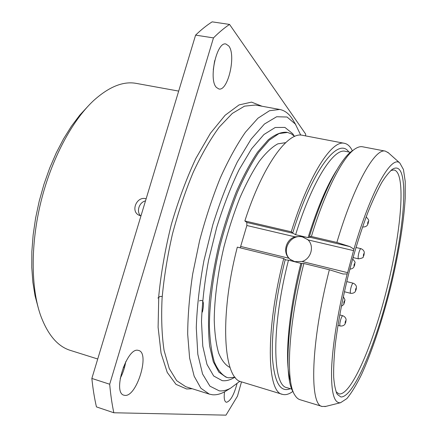 <?xml version="1.0" encoding="UTF-8"?>
<svg xmlns="http://www.w3.org/2000/svg" width="437" height="437" viewBox="0 0 437 437"><rect width="100%" height="100%" fill="white"/><g stroke="black" fill="none" stroke-linecap="round" stroke-linejoin="round"><path stroke-width="0.66" d="M88.274 105.94L79.72 115.21L71.422 126.233L63.54 138.873L56.236 152.934L49.66 168.169L43.957 184.31L39.243 201.047L35.616 218.052L33.141 234.991L31.857 251.543L31.775 267.384L32.857 282.236L35.064 295.86L38.309 308.047M178.684 91.098L136.426 83.418C123.31 80.932 108.993 86.701 93.463 100.723C72.023 120.77 51.561 158.931 41.012 201.484C30.519 244.054 30.841 287.355 40.477 315.082C47.682 334.72 57.662 346.497 70.423 350.408L97.73 359.001M138.851 215.184L140.96 215.938M138.595 215.037C130.439 210.76 136.956 196.137 145.761 198.698L146.144 198.786M241.503 381.867L237.466 396.151L225.984 415.15L113.833 412.763L96.446 406.896C94.452 398.309 92.923 388.826 91.852 378.437L195.596 35.124C201.26 29.672 206.777 25.248 212.147 21.85L229.556 24.428L305.649 134.072L305.627 135.902M213.267 69.762L214.676 60.645M120.175 378.442C122.944 373.154 124.791 367.588 125.709 361.754M113.833 412.763C111.992 404.165 110.616 394.655 109.692 384.232L213.469 37.899C218.986 32.376 224.35 27.886 229.556 24.428M228.759 45.967L225.924 44.017C216.686 41.198 208.296 79.774 216.43 87.455L218.855 88.968C227.95 91.584 236.379 55.089 228.759 45.967M138.272 350.387C127.025 346.667 112.14 392.743 123.933 395.201L124.9 395.387C136.726 397.031 150.148 352.921 138.671 350.485L138.272 350.387M227.633 389.968L224.542 391.842C223.771 397.894 224.323 401.346 226.191 402.198L226.557 402.264C230.496 401.068 233.97 394.911 236.98 383.806M109.692 384.232L91.852 378.437M213.469 37.899L195.596 35.124M279.707 109.458L269.514 110.719L257.939 118.225L245.452 132.176C236.838 144.609 228.425 159.909 220.221 178.088C212.366 197.606 205.488 218.473 199.589 240.683L192.701 273.89C189.456 295.696 187.784 315.804 187.686 334.229L189.609 358.061L194.165 376.23L200.905 388.258L209.334 394.125L185.763 386.707L176.663 380.665L169.25 368.538L164.061 350.365C161.827 335.403 161.166 318.043 162.083 298.296C163.968 277.555 167.426 256.115 172.462 233.981C178.318 212.049 185.244 191.466 193.247 172.233C201.637 154.332 210.306 139.283 219.254 127.085L232.315 113.423L244.523 106.147L255.394 105.038L279.707 109.458C284.378 110.381 288.376 113.221 291.697 117.99L293.954 121.661M239.908 381.217L230.589 388.176L224.542 391.842C220.379 394.103 216.386 395.075 212.568 394.769L209.334 394.125M300.738 135.126L295.363 124.081L287.071 117.023L276.643 116.75L264.445 124.021L251.084 139.157L237.367 161.848C228.327 180.421 220.144 201.391 212.814 224.749L203.937 260.616C199.518 284.706 196.967 307.091 196.284 327.772L197.819 354.298L202.56 373.985L209.94 386.171L219.281 390.858C222.875 391.202 226.645 390.307 230.589 388.176M235.117 377.218L228.617 377.814L226.961 377.431C221.991 375.126 217.806 370.019 214.398 362.115C211.563 352.583 209.891 340.527 209.389 325.947C209.552 302.557 213.212 274.48 220.002 245.731C225.044 226.694 230.878 208.782 237.52 191.996C244.436 176.33 251.521 163.099 258.764 152.305L269.268 140.146L278.986 133.564L287.524 132.444L291.277 133.826L294.642 136.431M285.672 142.653L277.801 143.855C271.983 147.045 265.805 152.874 259.272 161.34C252.657 171.288 246.206 183.42 239.913 197.743C233.882 213.065 228.573 229.387 223.99 246.719C217.806 272.879 214.441 298.466 214.228 319.873C214.643 333.24 216.129 344.334 218.675 353.156C221.75 360.509 225.552 365.305 230.081 367.533M240.241 247.845L246.85 225.497L246.823 222.471L244.857 220.958C262.752 165.12 288.005 131.209 302.579 135.317L344.449 143.32C332.054 139.589 308.91 174.658 291.271 231.801L292.686 233.058C312.531 168.851 338.511 136.497 348.808 151.989M283.739 258.546C265.21 330.465 266.898 392.508 282.395 394.332L241.623 381.9C223.613 379.223 219.035 317.535 237.318 247.129L283.739 258.546L285.831 259.911L288.475 260.162L301.869 263.598M293.347 392.18C284.05 378.868 286.639 323.178 301.934 263.342L303.862 263.489L329.351 269.76L343.029 273.999L347.169 273.988L347.623 272.661L353.937 249.166L349.895 246.599L336.867 242.453L311.384 236.499L309.44 236.461C323.555 190.215 341.313 156.954 353.129 150.323M347.623 272.661L302.049 261.484L294.735 261.616L290.015 259.283L288.944 258.267L240.82 246.468M302.049 261.484C311.084 258.89 314.596 246.2 308.074 239.908L301.83 236.286L294.97 236.827C286.071 239.465 282.548 251.914 288.944 258.267M307.806 239.64L302.623 237.012C290.07 233.413 280.308 251.974 290.671 259.78L290.802 259.884M309.44 236.461L310.199 237.307L308.069 237.63L295.62 234.713L292.686 233.058M244.857 220.958L291.271 231.801M282.395 394.332C285.569 395.234 289.07 394.25 292.894 391.383M352.359 150.82C350.31 146.499 347.672 143.997 344.449 143.32M303.862 263.489C288.169 324.773 285.432 381.747 294.849 395.141C296.346 397.594 298.061 399.118 300.006 399.702L322.26 406.486L325.86 406.377M388.515 152.912L385.379 151.136L362.53 146.772C360.536 146.384 358.307 146.93 355.844 148.405C343.897 155.075 325.811 189.101 311.384 236.499M329.351 269.76C310.576 343.171 309.314 405.525 322.26 406.486M385.379 151.136C375.203 147.788 354.227 184.021 336.867 242.453M347.169 273.988C338.249 309.429 332.53 344.924 331.601 368.642C331.049 392.339 334.043 403.695 340.581 402.701L346.82 398.631C351.485 393.027 356.401 384.953 361.574 374.416C371.969 351.692 382.299 320.43 390.476 287.874C398.407 255.252 403.837 222.777 405.225 197.83L405.225 181.47L403.455 169.534L399.828 163.017C391.71 154.856 371.335 189.554 353.937 249.166M401.21 172.697C399.385 168.272 396.687 166.994 393.103 168.862C389.771 171.222 386.008 175.74 381.812 182.415C377.426 190.324 372.843 200.179 368.069 211.967C360.727 231.26 353.97 253.05 347.797 277.32C341.952 301.677 337.779 324.101 335.283 344.596C334.015 357.253 333.48 368.101 333.677 377.147C334.278 385.008 335.501 390.76 337.348 394.398L340.833 396.954C352.572 397.812 372.93 351.108 386.767 298.995C400.685 246.861 408.043 190.314 401.21 172.697M336.108 391.913L339.183 393.966C350.785 395.032 370.871 349.36 384.467 298.203C398.151 247.025 405.252 191.548 398.358 174.429C397.244 171.834 395.807 170.354 394.037 169.971L390.842 170.485M356.144 289.469C356.461 287.59 356.308 287.453 355.68 289.054C355.363 290.938 355.516 291.075 356.144 289.469M345.776 322.091C346.093 320.212 345.924 320.108 345.274 321.774C344.962 323.653 345.132 323.757 345.776 322.091M363.977 254.973C364.305 253.061 364.158 252.886 363.535 254.454C363.213 256.366 363.36 256.541 363.977 254.973M344.482 302.333C344.804 300.372 344.629 300.246 343.957 301.94C343.635 303.901 343.81 304.032 344.482 302.333M354.626 265.051C354.953 263.074 354.789 262.905 354.134 264.543C353.806 266.521 353.97 266.696 354.626 265.051M368.26 222.985C368.593 221.007 368.446 220.794 367.817 222.351C367.484 224.334 367.632 224.542 368.26 222.985M145.505 200.894C139.146 202.244 136.093 211.595 140.643 215.856M192.214 388.739L186.583 388.979L175.996 384.347L167.256 372.466L161.078 353.265L158.101 327.291L158.778 295.778C161.095 272.573 165.29 248.746 171.37 224.301C178.4 200.304 186.566 178.34 195.88 158.407L210.416 133.274L225.104 115.275L239.05 104.924L251.526 102.116L262.047 106.251M294.232 136.033L292.643 133.624L284.886 127.407L275.19 127.5L263.932 134.525L251.657 148.711L239.105 169.709C230.862 186.796 223.394 206.018 216.719 227.371L208.607 260.141C204.549 282.155 202.173 302.655 201.49 321.648L202.779 346.126L207.007 364.458L213.677 375.989L222.193 380.643C226.093 381.151 230.217 380.064 234.571 377.382M287.524 132.444L286.454 132.236C280.964 131.958 274.862 134.52 268.149 139.922L257.622 152.076C250.368 162.859 243.272 176.078 236.346 191.734C229.704 208.515 223.864 226.415 218.828 245.441C214.42 264.625 211.246 283.181 209.307 301.126C208.143 318.202 208.258 333.207 209.656 346.131L213.305 361.787L218.861 372.138L225.918 377.115L226.961 377.431M353.631 250.636L308.074 239.908M294.97 236.827L246.85 225.497M293.09 233.298L246.823 222.471M349.895 246.599L310.199 237.307M290.299 388.69C280.532 392.743 274.622 382.894 272.562 359.143C271.115 335.239 275.709 297.422 285.214 259.627M295.62 234.713C312.149 181.038 333.808 147.81 345.399 151.328L350.408 152.3M291.856 389.159L286.972 387.69C272.48 385.98 271.137 327.608 288.475 260.162M300.924 263.227C287.928 314.181 284.296 363.382 290.583 381.239M336.687 170.135C326.892 185.517 317.355 208.017 308.069 237.63M344.411 291.741L350.632 293.32C350.064 292.774 350.19 290.823 351.015 287.48C351.818 284.711 352.539 283.274 353.162 283.187L346.76 281.592M337.932 325.385L340.155 325.986C339.587 325.456 339.707 323.549 340.521 320.266C341.373 317.344 342.138 315.831 342.805 315.727L339.718 314.913M353.02 257.557L358.487 258.857C357.898 258.272 358.029 256.246 358.875 252.783C359.646 250.111 360.339 248.74 360.946 248.658L355.947 247.489M146.105 198.911L145.761 198.698M162.193 296.778C160.991 295.975 159.565 296.412 157.904 298.083M202.429 312.034C204.429 302.726 203.434 299.023 199.441 300.907M123.305 367.053L124.507 367.43M295.734 124.627L292.096 118.564M290.671 259.78L290.015 259.283M399.828 163.017L387.777 152.251M340.581 402.701L324.899 406.618M336.408 392.639L337.348 394.398M391.448 169.982L393.103 168.862M353.162 283.187C356.625 284.629 356.526 287.497 356.434 287.142L356.155 289.507L355.352 291.419C355.603 291.151 354.336 293.691 350.632 293.32M342.805 315.727C346.268 317.224 346.17 320.103 346.077 319.753L345.798 322.118L344.951 324.107C345.203 323.844 343.897 326.406 340.155 325.986M360.946 248.658C364.436 250.057 364.365 252.936 364.267 252.581L363.988 255.028L363.196 256.912C363.595 257.59 362.027 258.24 358.487 258.857M343.307 296.794C346.208 301.317 344.312 299.902 344.503 302.371C343.389 304.097 345.186 303.819 341.363 306.233M352.632 258.944C354.768 261.37 355.538 262.626 354.931 262.724L354.642 265.106L353.877 266.963C353.659 267.034 353.762 268.449 349.862 269.203M366.179 216.91C370.658 221.652 367.834 220.538 368.265 223.061L367.495 224.913C367.741 224.645 366.474 227.245 362.699 226.967"/></g></svg>
